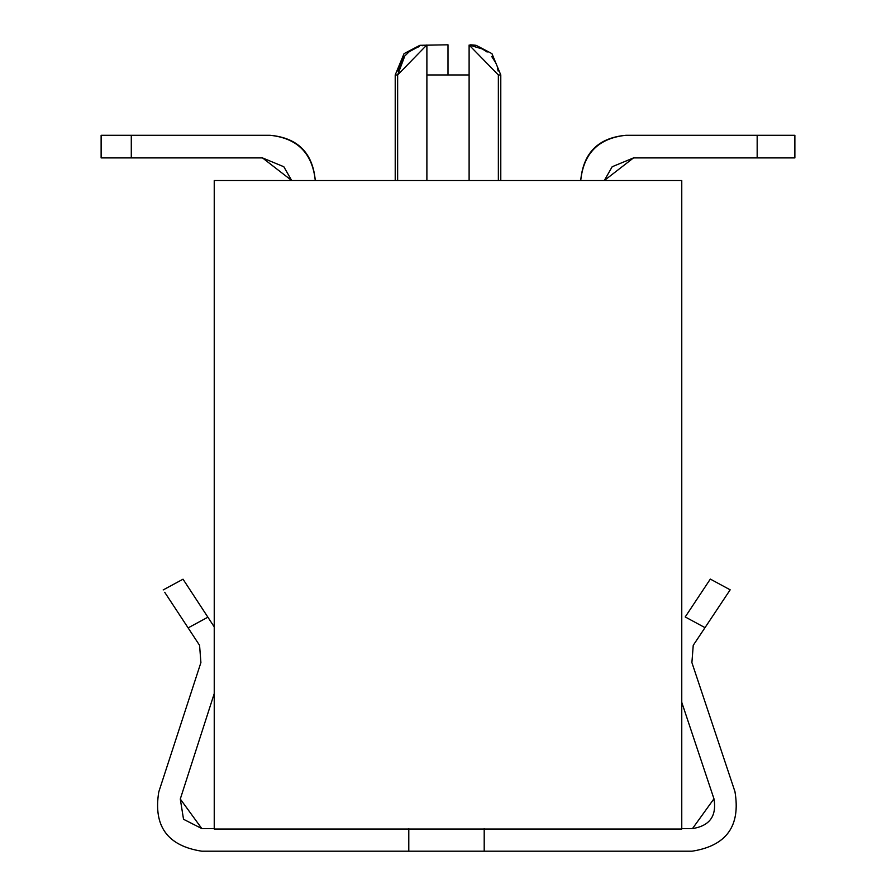 <?xml version="1.0" encoding="UTF-8"?>
<svg xmlns="http://www.w3.org/2000/svg" width="896" height="896" viewBox="0 0 896 896"><rect width="100%" height="100%" fill="white"/><g stroke="black" fill="none" stroke-linecap="round" stroke-linejoin="round"><path stroke-width="1.34" d="M188.115 627.883L199.573 645.333L200.906 662.57L158.771 791.941C153.194 826.157 167.53 845.902 201.79 851.2L408.789 851.2L408.789 828.576L408.789 851.2L201.79 851.2C167.53 845.902 153.194 826.157 158.771 791.941L200.906 662.57L199.573 645.333L188.115 627.883L207.894 617.187L188.115 627.883L164.73 592.301M214.234 828.576L201.813 828.576L180.286 799.019L214.234 693.594L180.286 799.019L183.534 819.28L201.813 828.576L214.234 828.576M214.234 626.898L183.03 579.197L163.173 589.938L183.03 579.197L214.234 626.898M685.216 616.952L710.315 579.085L685.216 616.952L705.006 627.648L685.216 616.952M681.766 702.33L713.955 798.795L692.496 828.576L681.766 828.576L692.496 828.576C709.71 825.899 716.867 815.976 713.955 798.795L681.766 702.33M484.198 828.576L484.198 851.2L692.026 851.2C726.443 845.835 740.746 825.978 734.955 791.638L691.902 662.57L693.235 645.333L730.173 589.826L710.315 579.085L730.173 589.826L693.235 645.333L691.902 662.57L734.955 791.638C740.757 825.989 726.454 845.846 692.026 851.2L408.789 851.2L484.198 851.2L484.198 828.576M183.03 579.197L207.894 617.187M201.79 851.2C167.518 845.914 153.182 826.168 158.771 791.941M693.235 645.333L691.902 662.57M681.766 829.035L214.234 829.035L214.234 180.533L214.234 829.035L681.766 829.035L681.766 180.533L214.234 180.533L681.766 180.533L681.766 829.035M498.355 180.533L498.355 74.962L500.786 74.962L498.355 74.962L498.355 180.533L498.355 74.962L469.112 45.035L469.112 180.533L469.112 74.962L426.888 74.962L426.888 45.035L426.888 74.962L448 74.962L448 44.8C477.322 44.8 477.322 44.8 448 44.8L448 74.962L469.112 74.962L469.112 45.035L482.653 49.067M469.112 45.08L469.112 66.718M426.754 45.046L397.645 74.962L397.645 180.533L397.645 74.962L395.214 74.962L397.645 74.962L404.846 55.866L397.914 71.008M448 44.8L448 44.8C418.678 44.8 418.678 44.8 448 44.8L419.899 45.304L404.051 53.637L395.214 74.962L395.214 180.533M101.125 135.285L270.043 135.285C297.707 137.782 312.782 152.869 315.28 180.533C312.402 153.25 297.326 138.163 270.043 135.285L101.125 135.285L101.125 157.909L131.286 157.909L101.125 157.909L101.125 135.285M262.494 157.909L131.286 157.909L131.286 135.285L131.286 157.909L262.494 157.909L291.704 180.533L283.83 166.746L262.494 157.909M625.957 135.285L794.875 135.285L757.165 135.285L757.165 157.909L633.506 157.909L794.875 157.909L757.165 157.909L757.165 135.285L625.957 135.285C598.674 138.163 583.598 153.25 580.72 180.533C583.218 152.869 598.293 137.782 625.957 135.285M794.875 135.285L794.875 157.909L794.875 135.285M426.888 74.962L426.888 180.533L426.888 74.962M478.173 47.062L481.958 48.709M491.669 56.47L492.352 57.322M497.538 68.163L497.941 70.09M495.387 62.216L491.848 56.694M487.021 51.946L481.835 48.642M473.514 45.718L471.016 45.27M470.926 45.259L475.563 46.222M482.306 48.888L487.155 52.058M491.781 56.616L495.454 62.362M497.829 69.507L498.086 70.997M398.194 69.362L400.422 62.619M404.432 56.347L408.755 52.125M414.277 48.586L419.25 46.581M417.827 47.062L409.45 51.587M404.331 56.47L400.781 61.88M398.462 68.163L397.936 70.896M400.613 62.216L402.494 58.946M408.979 51.946L413.638 48.922M422.486 45.718L424.57 45.338M604.296 180.533L633.506 157.909L612.17 166.746L604.296 180.533M612.17 166.746L633.506 157.909M500.786 180.533L500.786 74.962L491.949 53.637L476.101 45.304L470.624 44.8"/></g></svg>
